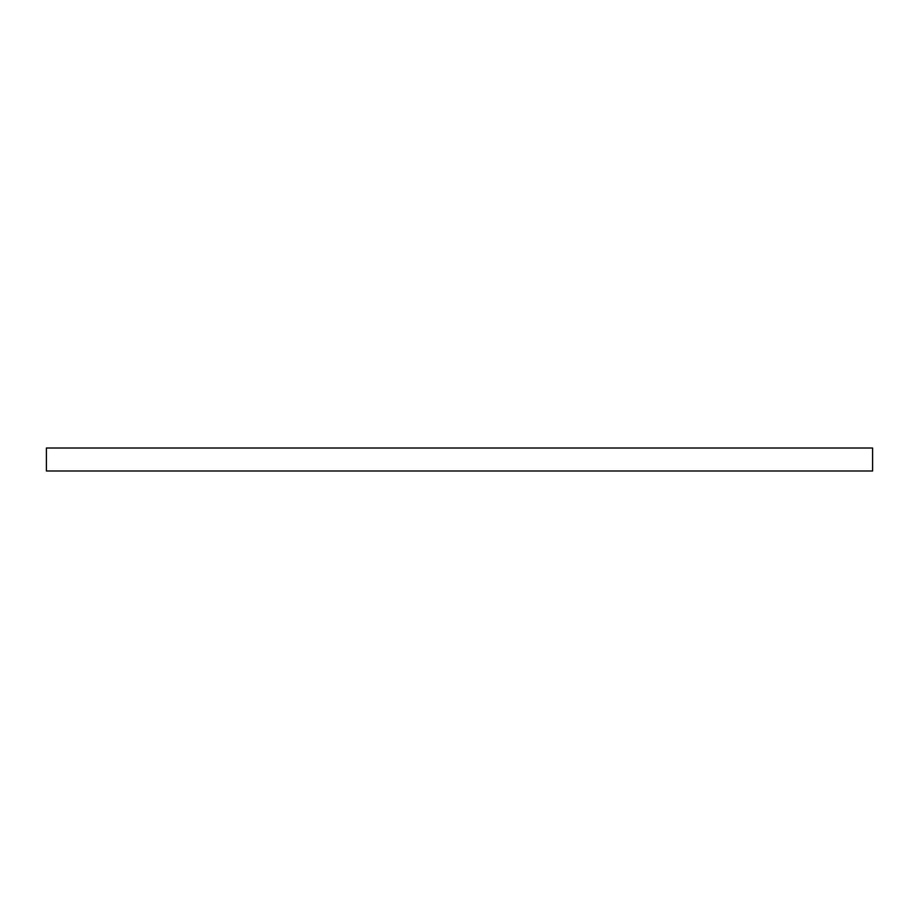 <?xml version="1.0" encoding="UTF-8"?>
<svg xmlns="http://www.w3.org/2000/svg" width="919" height="919" viewBox="0 0 919 919"><rect width="100%" height="100%" fill="white"/><g stroke="black" fill="none" stroke-linecap="round" stroke-linejoin="round"><path stroke-width="1.38" d="M872.591 459.5L872.591 470.987L872.591 448.012L872.591 470.987L46.409 470.987L46.409 448.012L872.591 448.012M46.409 470.987L46.409 448.012"/></g></svg>
